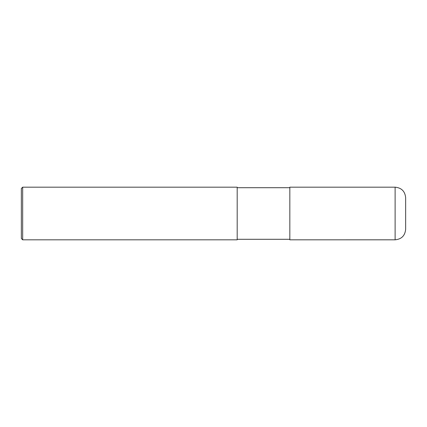 <?xml version="1.0" encoding="UTF-8"?>
<svg xmlns="http://www.w3.org/2000/svg" width="427" height="427" viewBox="0 0 427 427"><rect width="100%" height="100%" fill="white"/><g stroke="black" fill="none" stroke-linecap="round" stroke-linejoin="round"><path stroke-width="0.64" d="M395.119 187.175C401.519 187.8 405.026 191.312 405.65 197.706L405.65 229.294C405.026 235.688 401.519 239.2 395.119 239.819L289.832 239.825L289.832 187.175L395.119 187.175L395.119 239.819M289.832 187.704L237.188 187.704M22.668 187.175L237.188 187.175L237.188 239.825L22.668 239.825L21.35 238.506L21.35 188.494L22.668 187.175L22.668 239.825M289.832 239.296L237.188 239.296"/></g></svg>
